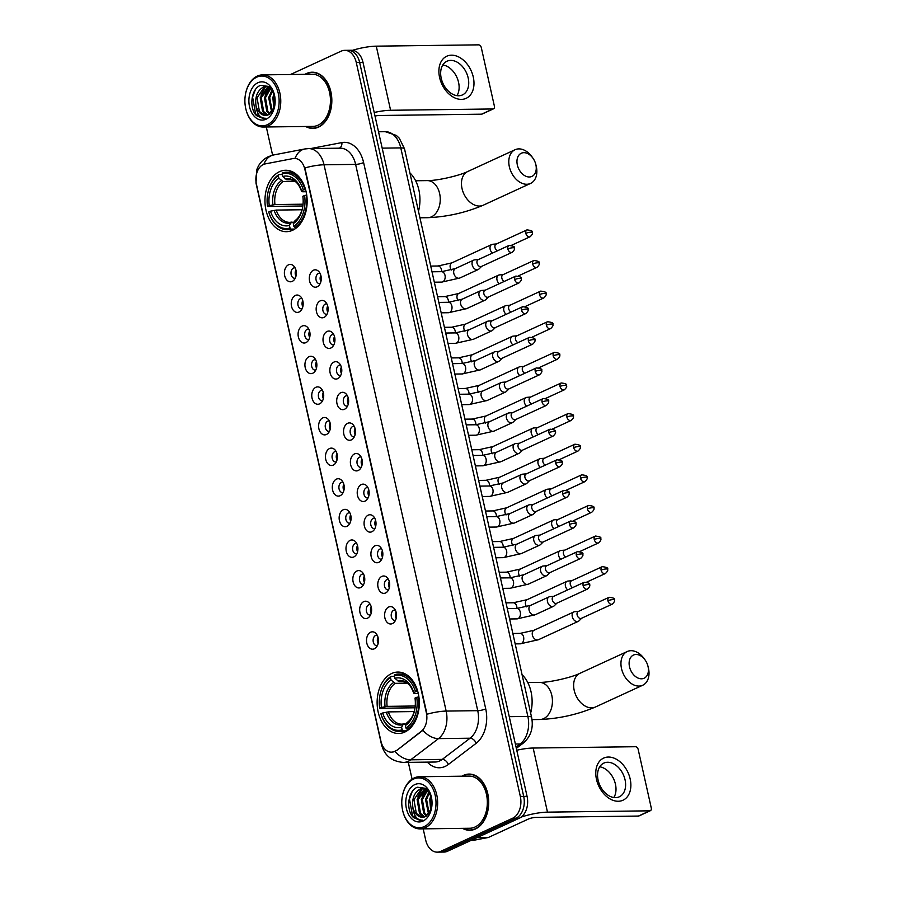 <?xml version="1.0" encoding="UTF-8"?>
<svg xmlns="http://www.w3.org/2000/svg" width="897" height="897" viewBox="0 0 897 897"><rect width="100%" height="100%" fill="white"/><g stroke="black" fill="none" stroke-linecap="round" stroke-linejoin="round"><path stroke-width="1.35" d="M292.601 230.26A30.711 21.102 -90.7 0 0 306.864 196.163A30.711 21.102 -90.7 0 0 285.661 170.262A30.711 21.102 -90.7 0 0 279.505 171.675A30.711 21.102 -90.7 0 0 265.243 205.783A30.711 21.102 -90.7 0 0 286.446 231.684A30.711 21.102 -90.7 0 0 292.601 230.26M404.771 732.064A30.711 21.102 -90.7 0 0 419.034 697.967A30.711 21.102 -90.7 0 0 397.831 672.066A30.711 21.102 -90.7 0 0 391.675 673.49A30.711 21.102 -90.7 0 0 377.413 707.587A30.711 21.102 -90.7 0 0 398.616 733.488A30.711 21.102 -90.7 0 0 404.771 732.064M388.715 607.011A8.69 5.976 89.3 0 1 393.861 608.099A8.69 5.976 89.3 0 1 394.052 622.417A8.69 5.976 89.3 0 1 392.426 623.583A8.69 5.976 89.3 0 1 384.891 617.91A8.69 5.976 89.3 0 1 388.715 607.011M395.319 610.095A5.214 3.588 -90.7 0 0 394.714 610.027A5.214 3.588 -90.7 0 0 393.671 610.274A5.214 3.588 -90.7 0 0 391.249 616.06A5.214 3.588 -90.7 0 0 394.848 620.455A5.214 3.588 -90.7 0 0 395.454 620.376M381.875 576.39A8.69 5.976 89.3 0 1 387.022 577.477A8.69 5.976 89.3 0 1 387.201 591.796A8.69 5.976 89.3 0 1 385.575 592.973A8.69 5.976 89.3 0 1 378.052 587.3A8.69 5.976 89.3 0 1 381.875 576.39M388.479 579.484A5.214 3.588 -90.7 0 0 387.863 579.417A5.214 3.588 -90.7 0 0 386.82 579.653A5.214 3.588 -90.7 0 0 384.398 585.438A5.214 3.588 -90.7 0 0 387.997 589.845A5.214 3.588 -90.7 0 0 388.603 589.755M375.024 545.78A8.69 5.976 89.3 0 1 380.182 546.867A8.69 5.976 89.3 0 1 380.362 561.174A8.69 5.976 89.3 0 1 378.736 562.352A8.69 5.976 89.3 0 1 371.201 556.678A8.69 5.976 89.3 0 1 375.024 545.78M381.629 548.863A5.214 3.588 -90.7 0 0 381.023 548.796A5.214 3.588 -90.7 0 0 379.98 549.031A5.214 3.588 -90.7 0 0 377.559 554.828A5.214 3.588 -90.7 0 0 381.158 559.223A5.214 3.588 -90.7 0 0 381.763 559.145M368.185 515.158A8.69 5.976 89.3 0 1 373.331 516.246A8.69 5.976 89.3 0 1 373.522 530.564A8.69 5.976 89.3 0 1 371.896 531.742A8.69 5.976 89.3 0 1 364.361 526.068A8.69 5.976 89.3 0 1 368.185 515.158M374.789 518.242A5.214 3.588 -90.7 0 0 374.184 518.174A5.214 3.588 -90.7 0 0 373.141 518.421A5.214 3.588 -90.7 0 0 370.719 524.207A5.214 3.588 -90.7 0 0 374.318 528.613A5.214 3.588 -90.7 0 0 374.924 528.524M361.345 484.537A8.69 5.976 89.3 0 1 366.492 485.625A8.69 5.976 89.3 0 1 366.671 499.943A8.69 5.976 89.3 0 1 365.045 501.12A8.69 5.976 89.3 0 1 357.511 495.447A8.69 5.976 89.3 0 1 361.345 484.537M367.949 487.632A5.214 3.588 -90.7 0 0 367.333 487.564A5.214 3.588 -90.7 0 0 366.29 487.8A5.214 3.588 -90.7 0 0 363.868 493.597A5.214 3.588 -90.7 0 0 367.467 497.992A5.214 3.588 -90.7 0 0 368.073 497.913M354.494 453.927A8.69 5.976 89.3 0 1 359.652 455.014A8.69 5.976 89.3 0 1 359.832 469.333A8.69 5.976 89.3 0 1 358.206 470.499A8.69 5.976 89.3 0 1 350.671 464.825A8.69 5.976 89.3 0 1 354.494 453.927M361.099 457.01A5.214 3.588 -90.7 0 0 360.493 456.943A5.214 3.588 -90.7 0 0 359.45 457.19A5.214 3.588 -90.7 0 0 357.028 462.975A5.214 3.588 -90.7 0 0 360.628 467.371A5.214 3.588 -90.7 0 0 361.233 467.292M347.655 423.306A8.69 5.976 89.3 0 1 352.801 424.393A8.69 5.976 89.3 0 1 352.992 438.711A8.69 5.976 89.3 0 1 351.355 439.889A8.69 5.976 89.3 0 1 343.831 434.215A8.69 5.976 89.3 0 1 347.655 423.306M354.259 426.4A5.214 3.588 -90.7 0 0 353.653 426.333A5.214 3.588 -90.7 0 0 352.599 426.568A5.214 3.588 -90.7 0 0 350.178 432.354A5.214 3.588 -90.7 0 0 353.788 436.761A5.214 3.588 -90.7 0 0 354.393 436.671M340.815 392.695A8.69 5.976 89.3 0 1 345.962 393.783A8.69 5.976 89.3 0 1 346.141 408.09A8.69 5.976 89.3 0 1 344.515 409.267A8.69 5.976 89.3 0 1 336.98 403.594A8.69 5.976 89.3 0 1 340.815 392.695M347.408 395.779A5.214 3.588 -90.7 0 0 346.803 395.712A5.214 3.588 -90.7 0 0 345.76 395.947A5.214 3.588 -90.7 0 0 343.338 401.744A5.214 3.588 -90.7 0 0 346.937 406.139A5.214 3.588 -90.7 0 0 347.543 406.061M333.964 362.074A8.69 5.976 89.3 0 1 339.111 363.162A8.69 5.976 89.3 0 1 339.301 377.48A8.69 5.976 89.3 0 1 337.676 378.657A8.69 5.976 89.3 0 1 330.141 372.973A8.69 5.976 89.3 0 1 333.964 362.074M340.568 365.157A5.214 3.588 -90.7 0 0 339.963 365.09A5.214 3.588 -90.7 0 0 338.92 365.337A5.214 3.588 -90.7 0 0 336.498 371.123A5.214 3.588 -90.7 0 0 340.098 375.529A5.214 3.588 -90.7 0 0 340.703 375.439M327.125 331.453A8.69 5.976 89.3 0 1 332.271 332.54A8.69 5.976 89.3 0 1 332.451 346.859A8.69 5.976 89.3 0 1 330.825 348.036A8.69 5.976 89.3 0 1 323.301 342.362A8.69 5.976 89.3 0 1 327.125 331.453M333.729 334.547A5.214 3.588 -90.7 0 0 333.123 334.48A5.214 3.588 -90.7 0 0 332.069 334.716A5.214 3.588 -90.7 0 0 329.648 340.512A5.214 3.588 -90.7 0 0 333.258 344.908A5.214 3.588 -90.7 0 0 333.852 344.829M320.274 300.843A8.69 5.976 89.3 0 1 325.432 301.93A8.69 5.976 89.3 0 1 325.611 316.249A8.69 5.976 89.3 0 1 323.985 317.415A8.69 5.976 89.3 0 1 316.45 311.741A8.69 5.976 89.3 0 1 320.274 300.843M326.878 303.926A5.214 3.588 -90.7 0 0 326.273 303.859A5.214 3.588 -90.7 0 0 325.23 304.105A5.214 3.588 -90.7 0 0 322.808 309.891A5.214 3.588 -90.7 0 0 326.407 314.286A5.214 3.588 -90.7 0 0 327.013 314.208M313.434 270.221A8.69 5.976 89.3 0 1 318.581 271.309A8.69 5.976 89.3 0 1 318.771 285.627A8.69 5.976 89.3 0 1 317.146 286.805A8.69 5.976 89.3 0 1 309.611 281.131A8.69 5.976 89.3 0 1 313.434 270.221M320.038 273.316A5.214 3.588 -90.7 0 0 319.433 273.249A5.214 3.588 -90.7 0 0 318.39 273.484A5.214 3.588 -90.7 0 0 315.968 279.27A5.214 3.588 -90.7 0 0 319.567 283.676A5.214 3.588 -90.7 0 0 320.173 283.587M370.64 632.217A8.69 5.976 89.3 0 1 375.787 633.304A8.69 5.976 89.3 0 1 375.966 647.623A8.69 5.976 89.3 0 1 374.341 648.8A8.69 5.976 89.3 0 1 366.806 643.127A8.69 5.976 89.3 0 1 370.64 632.217M377.233 635.311A5.214 3.588 -90.7 0 0 376.628 635.244A5.214 3.588 -90.7 0 0 375.585 635.48A5.214 3.588 -90.7 0 0 373.163 641.265A5.214 3.588 -90.7 0 0 376.762 645.672A5.214 3.588 -90.7 0 0 377.368 645.582M363.79 601.607A8.69 5.976 89.3 0 1 368.936 602.694A8.69 5.976 89.3 0 1 369.127 617.001A8.69 5.976 89.3 0 1 367.501 618.179A8.69 5.976 89.3 0 1 359.966 612.505A8.69 5.976 89.3 0 1 363.79 601.607M370.394 604.69A5.214 3.588 -90.7 0 0 369.788 604.623A5.214 3.588 -90.7 0 0 368.745 604.858A5.214 3.588 -90.7 0 0 366.324 610.655A5.214 3.588 -90.7 0 0 369.923 615.05A5.214 3.588 -90.7 0 0 370.528 614.972M356.95 570.985A8.69 5.976 89.3 0 1 362.096 572.073A8.69 5.976 89.3 0 1 362.276 586.391A8.69 5.976 89.3 0 1 360.65 587.569A8.69 5.976 89.3 0 1 353.126 581.884A8.69 5.976 89.3 0 1 356.95 570.985M363.554 574.069A5.214 3.588 -90.7 0 0 362.949 574.002A5.214 3.588 -90.7 0 0 361.895 574.248A5.214 3.588 -90.7 0 0 359.473 580.034A5.214 3.588 -90.7 0 0 363.083 584.44A5.214 3.588 -90.7 0 0 363.677 584.351M350.099 540.364A8.69 5.976 89.3 0 1 355.257 541.452A8.69 5.976 89.3 0 1 355.436 555.77A8.69 5.976 89.3 0 1 353.81 556.947A8.69 5.976 89.3 0 1 346.276 551.274A8.69 5.976 89.3 0 1 350.099 540.364M356.703 543.459A5.214 3.588 -90.7 0 0 356.098 543.391A5.214 3.588 -90.7 0 0 355.055 543.627A5.214 3.588 -90.7 0 0 352.633 549.424A5.214 3.588 -90.7 0 0 356.232 553.819A5.214 3.588 -90.7 0 0 356.838 553.741M343.259 509.754A8.69 5.976 89.3 0 1 348.406 510.842A8.69 5.976 89.3 0 1 348.597 525.16A8.69 5.976 89.3 0 1 346.971 526.326A8.69 5.976 89.3 0 1 339.436 520.652A8.69 5.976 89.3 0 1 343.259 509.754M349.864 512.837A5.214 3.588 -90.7 0 0 349.258 512.77A5.214 3.588 -90.7 0 0 348.215 513.017A5.214 3.588 -90.7 0 0 345.793 518.802A5.214 3.588 -90.7 0 0 349.393 523.198A5.214 3.588 -90.7 0 0 349.998 523.119M336.42 479.133A8.69 5.976 89.3 0 1 341.566 480.22A8.69 5.976 89.3 0 1 341.746 494.539A8.69 5.976 89.3 0 1 340.12 495.716A8.69 5.976 89.3 0 1 332.596 490.042A8.69 5.976 89.3 0 1 336.42 479.133M343.024 482.216A5.214 3.588 -90.7 0 0 342.407 482.149A5.214 3.588 -90.7 0 0 341.365 482.395A5.214 3.588 -90.7 0 0 338.943 488.181A5.214 3.588 -90.7 0 0 342.542 492.588A5.214 3.588 -90.7 0 0 343.147 492.498M329.569 448.522A8.69 5.976 89.3 0 1 334.727 449.61A8.69 5.976 89.3 0 1 334.906 463.917A8.69 5.976 89.3 0 1 333.28 465.095A8.69 5.976 89.3 0 1 325.746 459.421A8.69 5.976 89.3 0 1 329.569 448.522M336.173 451.606A5.214 3.588 -90.7 0 0 335.568 451.539A5.214 3.588 -90.7 0 0 334.525 451.774A5.214 3.588 -90.7 0 0 332.103 457.571A5.214 3.588 -90.7 0 0 335.702 461.966A5.214 3.588 -90.7 0 0 336.308 461.888M322.729 417.901A8.69 5.976 89.3 0 1 327.876 418.989A8.69 5.976 89.3 0 1 328.067 433.307A8.69 5.976 89.3 0 1 326.43 434.484A8.69 5.976 89.3 0 1 318.906 428.8A8.69 5.976 89.3 0 1 322.729 417.901M329.334 420.985A5.214 3.588 -90.7 0 0 328.728 420.917A5.214 3.588 -90.7 0 0 327.685 421.164A5.214 3.588 -90.7 0 0 325.263 426.95A5.214 3.588 -90.7 0 0 328.863 431.356A5.214 3.588 -90.7 0 0 329.468 431.266M315.89 387.28A8.69 5.976 89.3 0 1 321.036 388.367A8.69 5.976 89.3 0 1 321.216 402.686A8.69 5.976 89.3 0 1 319.59 403.863A8.69 5.976 89.3 0 1 312.055 398.19A8.69 5.976 89.3 0 1 315.89 387.28M322.483 390.374A5.214 3.588 -90.7 0 0 321.877 390.307A5.214 3.588 -90.7 0 0 320.834 390.543A5.214 3.588 -90.7 0 0 318.413 396.339A5.214 3.588 -90.7 0 0 322.012 400.735A5.214 3.588 -90.7 0 0 322.617 400.656M309.039 356.67A8.69 5.976 89.3 0 1 314.197 357.757A8.69 5.976 89.3 0 1 314.376 372.064A8.69 5.976 89.3 0 1 312.75 373.242A8.69 5.976 89.3 0 1 305.215 367.568A8.69 5.976 89.3 0 1 309.039 356.67M315.643 359.753A5.214 3.588 -90.7 0 0 315.038 359.686A5.214 3.588 -90.7 0 0 313.995 359.932A5.214 3.588 -90.7 0 0 311.573 365.718A5.214 3.588 -90.7 0 0 315.172 370.113A5.214 3.588 -90.7 0 0 315.778 370.035M302.199 326.048A8.69 5.976 89.3 0 1 307.346 327.136A8.69 5.976 89.3 0 1 307.536 341.454A8.69 5.976 89.3 0 1 305.899 342.632A8.69 5.976 89.3 0 1 298.376 336.958A8.69 5.976 89.3 0 1 302.199 326.048M308.803 329.132A5.214 3.588 -90.7 0 0 308.198 329.064A5.214 3.588 -90.7 0 0 307.144 329.311A5.214 3.588 -90.7 0 0 304.722 335.097A5.214 3.588 -90.7 0 0 308.333 339.503A5.214 3.588 -90.7 0 0 308.938 339.414M295.36 295.438A8.69 5.976 89.3 0 1 300.506 296.526A8.69 5.976 89.3 0 1 300.686 310.833A8.69 5.976 89.3 0 1 299.06 312.01A8.69 5.976 89.3 0 1 291.525 306.337A8.69 5.976 89.3 0 1 295.36 295.438M301.953 298.522A5.214 3.588 -90.7 0 0 301.347 298.454A5.214 3.588 -90.7 0 0 300.304 298.69A5.214 3.588 -90.7 0 0 297.882 304.487A5.214 3.588 -90.7 0 0 301.482 308.882A5.214 3.588 -90.7 0 0 302.087 308.803M288.509 264.817A8.69 5.976 89.3 0 1 293.655 265.904A8.69 5.976 89.3 0 1 293.846 280.223A8.69 5.976 89.3 0 1 292.22 281.4A8.69 5.976 89.3 0 1 284.685 275.715A8.69 5.976 89.3 0 1 288.509 264.817M295.113 267.9A5.214 3.588 -90.7 0 0 294.508 267.833A5.214 3.588 -90.7 0 0 293.465 268.08A5.214 3.588 -90.7 0 0 291.043 273.865A5.214 3.588 -90.7 0 0 294.642 278.272A5.214 3.588 -90.7 0 0 295.248 278.182M396.205 750.385A15.641 10.753 89.3 0 1 394.489 751.428A15.641 10.753 89.3 0 1 391.35 752.157A15.641 10.753 89.3 0 1 380.933 741.214L256.407 184.143A15.641 10.753 89.3 0 1 265.12 163.927L293.14 158.545A15.641 10.753 89.3 0 1 294.451 158.41A15.641 10.753 89.3 0 1 304.879 169.354L426.344 712.779A15.641 10.753 89.3 0 1 421.186 731.369L396.822 750.385L393.278 751.955M295.965 276.186A5.214 3.588 89.3 0 1 295.887 269.885M302.816 306.808A5.214 3.588 89.3 0 1 302.738 300.495M309.656 337.418A5.214 3.588 89.3 0 1 309.577 331.116M316.506 368.039A5.214 3.588 89.3 0 1 316.417 361.738M323.346 398.649A5.214 3.588 89.3 0 1 323.268 392.348M330.186 429.271A5.214 3.588 89.3 0 1 330.107 422.969M337.037 459.892A5.214 3.588 89.3 0 1 336.947 453.579M343.876 490.502A5.214 3.588 89.3 0 1 343.798 484.201M350.716 521.123A5.214 3.588 89.3 0 1 350.637 514.822M357.567 551.733A5.214 3.588 89.3 0 1 357.477 545.432M364.406 582.355A5.214 3.588 89.3 0 1 364.328 576.053M371.246 612.976A5.214 3.588 89.3 0 1 371.167 606.664M378.097 643.586A5.214 3.588 89.3 0 1 378.018 637.285M320.891 281.591A5.214 3.588 89.3 0 1 320.812 275.289M327.741 312.212A5.214 3.588 89.3 0 1 327.652 305.911M334.581 342.822A5.214 3.588 89.3 0 1 334.503 336.521M341.421 373.444A5.214 3.588 89.3 0 1 341.342 367.142M348.271 404.065A5.214 3.588 89.3 0 1 348.193 397.752M355.111 434.675A5.214 3.588 89.3 0 1 355.033 428.374M361.962 465.296A5.214 3.588 89.3 0 1 361.872 458.995M368.802 495.906A5.214 3.588 89.3 0 1 368.723 489.605M375.641 526.528A5.214 3.588 89.3 0 1 375.563 520.226M382.492 557.149A5.214 3.588 89.3 0 1 382.402 550.836M389.332 587.759A5.214 3.588 89.3 0 1 389.253 581.458M396.171 618.381A5.214 3.588 89.3 0 1 396.093 612.079M462.549 828.346A28.11 19.308 -90.7 0 0 469.781 830.286A28.11 19.308 -90.7 0 0 475.41 828.985A28.11 19.308 -90.7 0 0 488.461 797.781A28.11 19.308 -90.7 0 0 469.064 774.077A28.11 19.308 -90.7 0 0 463.435 775.378A28.11 19.308 -90.7 0 0 461.888 776.197M470.746 774.156A28.11 19.308 -90.7 0 0 469.669 774.358M305.664 126.477A28.11 19.308 -90.7 0 0 312.896 128.417A28.11 19.308 -90.7 0 0 318.525 127.116A28.11 19.308 -90.7 0 0 331.576 95.912A28.11 19.308 -90.7 0 0 312.178 72.209A28.11 19.308 -90.7 0 0 306.539 73.509A28.11 19.308 -90.7 0 0 305.002 74.328M313.86 72.298A28.11 19.308 -90.7 0 0 312.784 72.489M423.193 828.85L425.683 839.996A17.391 11.941 -90.7 0 0 437.265 852.15L444.004 852.06A17.391 11.941 -90.7 0 0 447.48 851.264L519.408 818.142A17.391 11.941 -90.7 0 0 527.066 796.334L363.016 62.409L359.641 62.454A17.391 11.941 -90.7 0 0 348.058 50.299A17.391 11.941 -90.7 0 1 359.641 62.454L523.691 796.368L359.641 62.454L356.277 62.498A17.391 11.941 -90.7 0 0 344.695 50.344A17.391 11.941 -90.7 0 0 341.208 51.14L290.46 74.518M519.408 818.142L516.044 818.187A17.391 11.941 -90.7 0 0 523.691 796.368A17.391 11.941 -90.7 0 1 516.044 818.187L444.116 851.298L516.044 818.187L512.669 818.221A17.391 11.941 -90.7 0 0 520.327 796.413L356.277 62.498M440.629 852.105A17.391 11.941 -90.7 0 0 444.116 851.298A17.391 11.941 -90.7 0 1 440.629 852.105M294.451 158.41L295.079 158.399A20.283 14.632 -100.9 0 1 304.801 148.969L308.602 148.588A23.176 15.922 89.3 0 1 324.041 164.79A20.283 4.306 -12.6 0 0 304.89 167.941L427.006 714.225A20.283 4.306 167.4 0 1 446.157 711.086A23.176 15.922 89.3 0 1 438.51 738.612A20.283 13.13 -127.3 0 1 422.913 730.304L396.822 750.385M266.308 126.982L272.61 155.17M408.326 762.372L412.082 779.134M437.265 852.15A17.391 11.941 -90.7 0 0 440.741 851.343L512.669 818.221M313.49 128.114A28.11 19.308 -90.7 0 0 314.578 128.282M470.387 829.983A28.11 19.308 -90.7 0 0 471.463 830.151M363.016 62.409A17.391 11.941 -90.7 0 0 351.433 50.254L344.695 50.344M630.165 778.932A23.176 16.101 -114.7 0 1 618.268 801.256A23.176 16.101 -114.7 0 1 596.483 779.37A23.176 16.101 -114.7 0 1 608.39 757.046A23.176 16.101 -114.7 0 1 630.165 778.932M598.108 780.121A18.545 12.883 65.3 0 0 619.334 796.794A18.545 12.883 65.3 0 0 625.052 779.785A18.545 12.883 65.3 0 0 603.827 763.112A18.545 12.883 65.3 0 0 598.108 780.121M599.701 766.8A18.545 12.883 -114.7 0 1 615.443 784.202A18.545 12.883 -114.7 0 1 613.851 797.523M521.135 817.122A23.176 4.922 -12.6 0 1 547.484 812.144L649.798 810.821A2.893 2.018 65.3 0 0 650.392 810.697A2.893 2.018 65.3 0 0 651.278 808.029L638.182 749.455A2.893 2.018 65.3 0 0 635.468 746.719L533.154 748.031L547.484 812.144M516.762 750.24A23.176 4.922 -12.6 0 1 533.154 748.031M650.392 810.697L639.034 815.922A2.893 2.018 -114.7 0 1 638.44 816.057L536.126 817.369A5.797 1.233 167.4 0 0 528.131 819.163L488.551 837.394A2.893 1.996 89.3 0 1 488.215 837.506L474.02 840.231A2.893 1.996 89.3 0 1 473.784 840.254A2.893 1.996 89.3 0 1 473.538 840.231M413.584 779.067A24.914 17.121 -90.7 0 0 402.607 794.933A24.914 17.121 -90.7 0 0 402.809 811.135A24.914 17.121 -90.7 0 0 424.214 826.597A24.914 17.121 -90.7 0 0 435.18 795.336A24.914 17.121 -90.7 0 0 413.584 779.067M402.809 811.135L402.91 811.516A26.08 17.918 -90.7 0 0 420.076 828.895A26.08 17.918 -90.7 0 0 425.301 827.684A26.08 17.918 -90.7 0 0 437.411 798.734A26.08 17.918 -90.7 0 0 419.404 776.746A26.08 17.918 -90.7 0 0 414.179 777.946A26.08 17.918 -90.7 0 0 402.686 794.551L402.607 794.933M420.076 828.895L469.759 828.256A26.08 17.918 -90.7 0 0 474.984 827.045A26.08 17.918 -90.7 0 0 487.093 798.095A26.08 17.918 -90.7 0 0 469.086 776.107L419.404 776.746M463.11 828.346A27.818 19.117 -90.7 0 0 469.781 829.994A27.818 19.117 -90.7 0 0 475.354 828.705A27.818 19.117 -90.7 0 0 488.271 797.825A27.818 19.117 -90.7 0 0 469.064 774.369A27.818 19.117 -90.7 0 0 463.491 775.647A27.818 19.117 -90.7 0 0 462.437 776.185M424.203 817.032L419.493 813.422L417.105 799.597L424.46 788.9L425.458 788.541M424.752 816.853L420.547 813.4L418.159 799.575L425.985 788.698M431.322 796.794L425.649 788.317L417.475 787.241C407.9 790.369 405.691 810.26 413.427 817.526L420.222 820.441L422.341 820.138C416.836 820.116 413.652 815.788 412.822 807.143C411.858 798.487 414.336 792.432 420.256 788.956L423.35 788.284L426.333 788.822M422.577 817.268L416.331 813.456L413.954 799.631L421.298 788.945L423.877 788.295M423.35 788.284L425.727 788.362M430.728 810.664L429.741 799.429L430.908 795.538M431.266 809.217L430.795 799.418L431.39 797.063M428.587 814.184L425.526 799.485L429.013 791.782M429.125 813.512L426.58 799.474L429.472 792.522M426.411 816.068L423.709 813.366L421.321 799.541L427.23 789.629M426.961 815.698L424.752 813.355L422.375 799.53L427.656 790.066M412.822 807.143A14.487 9.957 -90.7 0 0 422.476 817.268A14.487 9.957 -90.7 0 0 425.38 816.606L431.39 808.802M422.969 821.069A19.129 13.141 -90.7 0 0 431.334 809.206A19.129 13.141 -90.7 0 0 431.165 796.132A19.129 13.141 -90.7 0 0 414.818 784.595A19.129 13.141 -90.7 0 0 406.408 808.578A19.129 13.141 -90.7 0 0 422.969 821.069M420.211 820.441L412.53 815.799L409.469 798.98L412.16 791.681M417.8 796.973L422.364 788.564M422.005 796.917L426.288 788.811M648.038 666.527A12.749 8.858 65.3 0 0 647.926 666.045A12.749 8.858 65.3 0 0 645.167 660.069A12.749 8.858 65.3 0 0 633.596 654.989A12.749 8.858 65.3 0 0 629.503 666.763A12.749 8.858 65.3 0 0 641.49 678.805A12.749 8.858 65.3 0 0 648.038 666.527M647.926 666.045L648.296 667.525A18.545 12.883 -114.7 0 1 648.453 668.209A18.545 12.883 -114.7 0 1 642.745 685.23A18.545 12.883 -114.7 0 1 621.509 668.557A18.545 12.883 -114.7 0 1 627.227 651.536A18.545 12.883 -114.7 0 1 644.293 658.835L645.167 660.069M415.524 691.766L417.127 691.396A28.749 19.745 -90.7 0 0 398.694 674.028A28.749 19.745 -90.7 0 0 394.859 674.622L394.265 675.744A27.583 18.949 -90.7 0 1 415.524 691.766L413.775 692.574A24.914 17.121 -90.7 0 0 394.837 678.3L398.986 681.597L403.527 681.541M418.282 693.538L414.885 693.583L413.775 692.574M415.031 707.789L379.689 708.26A27.583 18.949 -90.7 0 1 380.182 694.043L380.272 693.661A28.749 19.745 -90.7 0 1 391.081 676.372L394.4 676.327M417.127 691.396L417.744 691.396M418.899 696.924L416.757 697.294A27.583 18.949 -90.7 0 1 405.96 728.061L407.059 729.171A28.749 19.745 -90.7 0 0 418.361 696.924M407.059 729.171L409.234 729.138M391.081 676.372L390.487 677.493A27.583 18.949 -90.7 0 0 380.182 694.043M390.487 677.493L391.058 680.049A24.914 17.121 -90.7 0 0 381.438 707.464L379.689 708.26M394.837 678.3L394.265 675.744M405.96 728.061L405.388 725.505A24.914 17.121 -90.7 0 0 414.515 710.671A24.914 17.121 -90.7 0 0 415.008 698.09L416.757 697.294M381.438 707.464L387.123 706.365L415.221 705.995M407.081 683.189L395.196 683.346L391.058 680.049M408.045 722.119L405.388 725.505M414.885 693.583L413.954 693.336A22.29 15.316 -90.7 0 0 397.315 680.801M530.643 713.104A31.877 21.898 -90.7 0 0 522.065 674.701M406.958 730.864L403.269 730.909L402.181 729.81A27.583 18.949 -90.7 0 1 380.922 713.788L381.001 714.135A28.749 19.745 -90.7 0 0 399.434 731.504A28.749 19.745 -90.7 0 0 403.269 730.909M380.922 713.788L382.671 712.98A24.914 17.121 -90.7 0 0 401.609 727.254L402.181 729.81M414.268 711.556L388.356 711.893L382.671 712.98M401.609 727.254L402.955 724.698L406.274 723.834M388.356 711.893A21.438 14.733 -90.7 0 0 401.901 724.171L404.255 723.868M535.868 164.712A12.749 8.858 65.3 0 0 535.756 164.241A12.749 8.858 65.3 0 0 532.997 158.264A12.749 8.858 65.3 0 0 521.426 153.185A12.749 8.858 65.3 0 0 517.345 164.958A12.749 8.858 65.3 0 0 529.32 176.989A12.749 8.858 65.3 0 0 535.868 164.712M535.756 164.241L536.126 165.721A18.545 12.883 -114.7 0 1 536.294 166.405A18.545 12.883 -114.7 0 1 530.576 183.425A18.545 12.883 -114.7 0 1 509.35 166.752A18.545 12.883 -114.7 0 1 515.057 149.732A18.545 12.883 -114.7 0 1 532.123 157.02L532.997 158.264M303.354 189.951L304.958 189.592A28.749 19.745 -90.7 0 0 286.524 172.213A28.749 19.745 -90.7 0 0 282.69 172.818L282.095 173.94A27.583 18.949 -90.7 0 1 303.354 189.951L301.605 190.758A24.914 17.121 -90.7 0 0 282.667 176.496L286.816 179.792L291.357 179.736M306.124 191.734L302.715 191.767L301.605 190.758M302.861 205.985L267.519 206.456A27.583 18.949 -90.7 0 1 268.024 192.227L268.102 191.857A28.749 19.745 -90.7 0 1 278.911 174.556L282.23 174.511M304.958 189.592L305.574 189.581M306.729 195.109L304.599 195.479A27.583 18.949 -90.7 0 1 293.801 226.257L294.889 227.356A28.749 19.745 -90.7 0 0 306.202 195.12M294.889 227.356L297.064 227.333M278.911 174.556L278.317 175.677A27.583 18.949 -90.7 0 0 268.024 192.227M278.317 175.677L278.889 178.234A24.914 17.121 -90.7 0 0 269.268 205.648L267.519 206.456M282.667 176.496L282.095 173.94M293.801 226.257L293.229 223.701A24.914 17.121 -90.7 0 0 302.345 208.866A24.914 17.121 -90.7 0 0 302.838 196.286L304.599 195.479M269.268 205.648L274.953 204.55L303.051 204.191M294.922 181.385L283.037 181.542L278.889 178.234M295.875 220.314L293.229 223.701M302.715 191.767L301.784 191.532A22.29 15.316 -90.7 0 0 285.145 178.996M418.484 211.3A31.877 21.898 -90.7 0 0 409.895 172.897M294.788 229.06L291.099 229.105L290.011 228.006A27.583 18.949 -90.7 0 1 268.752 211.984L268.831 212.32A28.749 19.745 -90.7 0 0 287.264 229.699A28.749 19.745 -90.7 0 0 291.099 229.105M268.752 211.984L270.502 211.176A24.914 17.121 -90.7 0 0 289.439 225.45L290.011 228.006M302.098 209.752L276.198 210.077L270.502 211.176M289.439 225.45L290.785 222.893L294.104 222.03M276.198 210.077A21.438 14.733 -90.7 0 0 289.731 222.366L292.086 222.064M378.366 639.034A8.69 5.976 -90.7 0 0 378.343 641.265L378.444 641.232M574.966 611.664A5.214 3.622 65.3 0 0 574.753 611.676A5.214 3.622 65.3 0 0 573.901 611.9A5.214 3.622 65.3 0 0 572.286 616.688A5.214 3.622 65.3 0 0 577.186 621.61A5.214 3.622 65.3 0 0 578.262 621.374A5.214 3.622 65.3 0 0 578.991 620.87L581.727 618.19M607.942 600.743A3.767 2.613 65.3 0 1 609.108 597.29L578.285 611.474A3.767 2.613 65.3 0 0 577.13 614.938A3.767 2.613 65.3 0 0 580.662 618.493A3.767 2.613 65.3 0 0 581.435 618.325L612.259 604.13C614.367 602.122 615.062 600.71 614.355 599.891A3.767 0.796 -12.6 0 0 613.144 599.577A3.767 0.796 167.4 0 0 607.942 600.743A3.767 2.613 65.3 0 0 612.259 604.13M371.526 608.413A8.69 5.976 -90.7 0 0 371.504 610.644L371.605 610.622M568.126 581.054A5.214 3.622 65.3 0 0 567.913 581.065A5.214 3.622 65.3 0 0 567.05 581.29A5.214 3.622 65.3 0 0 565.446 586.077A5.214 3.622 65.3 0 0 567.689 589.901M601.102 570.122A3.767 2.613 65.3 0 0 605.408 573.508C607.527 571.512 608.222 570.1 607.516 569.27A3.767 0.796 -12.6 0 0 606.294 568.956A3.767 0.796 167.4 0 0 601.102 570.122A3.767 2.613 65.3 0 1 602.257 566.669L571.445 580.864A3.767 2.613 65.3 0 0 570.279 584.317A3.767 2.613 65.3 0 0 572.69 587.602M364.675 577.803A8.69 5.976 -90.7 0 0 364.653 580.023L364.754 580M561.275 550.433A5.214 3.622 65.3 0 0 561.073 550.444A5.214 3.622 65.3 0 0 560.21 550.668A5.214 3.622 65.3 0 0 558.596 555.456A5.214 3.622 65.3 0 0 560.849 559.28M594.251 539.512A3.767 2.613 65.3 0 0 598.568 542.898C600.676 540.891 601.382 539.478 600.665 538.649A3.767 0.796 -12.6 0 0 599.454 538.346A3.767 0.796 167.4 0 0 594.251 539.512A3.767 2.613 65.3 0 1 595.417 536.058L564.605 550.242A3.767 2.613 65.3 0 0 563.439 553.696A3.767 2.613 65.3 0 0 565.839 556.981M357.836 547.181A8.69 5.976 -90.7 0 0 357.813 549.413L357.914 549.39M554.436 519.812A5.214 3.622 65.3 0 0 554.223 519.823A5.214 3.622 65.3 0 0 553.359 520.058A5.214 3.622 65.3 0 0 551.756 524.835A5.214 3.622 65.3 0 0 553.998 528.669M587.412 508.891A3.767 2.613 65.3 0 0 591.728 512.277C593.836 510.281 594.532 508.868 593.825 508.038A3.767 0.796 -12.6 0 0 592.603 507.724A3.767 0.796 167.4 0 0 587.412 508.891A3.767 2.613 65.3 0 1 588.567 505.437L557.755 519.621A3.767 2.613 65.3 0 0 556.6 523.086A3.767 2.613 65.3 0 0 558.999 526.371M350.985 516.571A8.69 5.976 -90.7 0 0 350.962 518.791L351.075 518.769M547.596 489.201A5.214 3.622 65.3 0 0 547.383 489.213A5.214 3.622 65.3 0 0 546.52 489.437A5.214 3.622 65.3 0 0 544.916 494.225A5.214 3.622 65.3 0 0 547.159 498.048M580.572 478.28A3.767 2.613 65.3 0 0 584.878 481.667C586.986 479.66 587.692 478.247 586.974 477.417A3.767 0.796 -12.6 0 0 585.763 477.103A3.767 0.796 167.4 0 0 580.572 478.28A3.767 2.613 65.3 0 1 581.727 474.816L550.915 489.011A3.767 2.613 65.3 0 0 549.749 492.464A3.767 2.613 65.3 0 0 552.148 495.749M344.145 485.95A8.69 5.976 -90.7 0 0 344.123 488.181L344.224 488.147M540.745 458.58A5.214 3.622 65.3 0 0 540.532 458.591A5.214 3.622 65.3 0 0 539.68 458.816A5.214 3.622 65.3 0 0 538.065 463.603A5.214 3.622 65.3 0 0 540.319 467.427M573.721 447.659A3.767 2.613 65.3 0 0 578.038 451.045C580.146 449.038 580.852 447.625 580.135 446.807A3.767 0.796 -12.6 0 0 578.924 446.493A3.767 0.796 167.4 0 0 573.721 447.659A3.767 2.613 65.3 0 1 574.887 444.206L544.064 458.389A3.767 2.613 65.3 0 0 542.909 461.854A3.767 2.613 65.3 0 0 545.309 465.128M337.306 455.328A8.69 5.976 -90.7 0 0 337.283 457.56L337.384 457.537M533.906 427.97A5.214 3.622 65.3 0 0 533.693 427.981A5.214 3.622 65.3 0 0 532.829 428.205A5.214 3.622 65.3 0 0 531.226 432.993A5.214 3.622 65.3 0 0 533.468 436.817M566.882 417.038A3.767 2.613 65.3 0 0 571.187 420.424C573.306 418.428 574.002 417.015 573.295 416.186A3.767 0.796 -12.6 0 0 572.073 415.872A3.767 0.796 167.4 0 0 566.882 417.038A3.767 2.613 65.3 0 1 568.036 413.584L537.225 427.779A3.767 2.613 65.3 0 0 536.07 431.233A3.767 2.613 65.3 0 0 538.469 434.518M330.455 424.718A8.69 5.976 -90.7 0 0 330.432 426.938L330.533 426.916M527.055 397.349A5.214 3.622 65.3 0 0 526.853 397.36A5.214 3.622 65.3 0 0 525.99 397.584A5.214 3.622 65.3 0 0 524.386 402.372A5.214 3.622 65.3 0 0 526.629 406.195M560.031 386.428A3.767 2.613 65.3 0 0 564.348 389.814C566.456 387.807 567.162 386.394 566.444 385.564A3.767 0.796 -12.6 0 0 565.233 385.262A3.767 0.796 167.4 0 0 560.031 386.428A3.767 2.613 65.3 0 1 561.197 382.974L530.385 397.158A3.767 2.613 65.3 0 0 529.219 400.611A3.767 2.613 65.3 0 0 531.618 403.897M323.615 394.097A8.69 5.976 -90.7 0 0 323.593 396.328L323.694 396.306M520.215 366.727A5.214 3.622 65.3 0 0 520.002 366.738A5.214 3.622 65.3 0 0 519.15 366.974A5.214 3.622 65.3 0 0 517.535 371.75A5.214 3.622 65.3 0 0 519.778 375.585M553.191 355.806A3.767 2.613 65.3 0 0 557.508 359.192C559.616 357.197 560.311 355.784 559.605 354.954A3.767 0.796 -12.6 0 0 558.394 354.64A3.767 0.796 167.4 0 0 553.191 355.806A3.767 2.613 65.3 0 1 554.357 352.353L523.534 366.537A3.767 2.613 65.3 0 0 522.379 370.001A3.767 2.613 65.3 0 0 524.779 373.287M316.776 363.487A8.69 5.976 -90.7 0 0 316.753 365.707L316.854 365.684M513.376 336.117A5.214 3.622 65.3 0 0 513.162 336.128A5.214 3.622 65.3 0 0 512.299 336.353A5.214 3.622 65.3 0 0 510.696 341.14A5.214 3.622 65.3 0 0 512.938 344.964M546.351 325.196A3.767 2.613 65.3 0 0 550.657 328.582C552.776 326.575 553.471 325.163 552.765 324.333A3.767 0.796 -12.6 0 0 551.543 324.019A3.767 0.796 167.4 0 0 546.351 325.196A3.767 2.613 65.3 0 1 547.506 321.731L516.694 335.927A3.767 2.613 65.3 0 0 515.528 339.38A3.767 2.613 65.3 0 0 517.939 342.665M309.925 332.865A8.69 5.976 -90.7 0 0 309.902 335.097L310.003 335.063M506.525 305.496A5.214 3.622 65.3 0 0 506.323 305.507A5.214 3.622 65.3 0 0 505.46 305.731A5.214 3.622 65.3 0 0 503.856 310.519A5.214 3.622 65.3 0 0 506.099 314.342M539.501 294.575A3.767 2.613 65.3 0 0 543.817 297.961C545.925 295.954 546.632 294.541 545.914 293.723A3.767 0.796 -12.6 0 0 544.703 293.409A3.767 0.796 167.4 0 0 539.501 294.575A3.767 2.613 65.3 0 1 540.667 291.121L509.855 305.305A3.767 2.613 65.3 0 0 508.689 308.77A3.767 2.613 65.3 0 0 511.088 312.044M303.085 302.244A8.69 5.976 -90.7 0 0 303.063 304.475L303.164 304.453M499.685 274.886A5.214 3.622 65.3 0 0 499.472 274.897A5.214 3.622 65.3 0 0 498.62 275.121A5.214 3.622 65.3 0 0 497.005 279.909A5.214 3.622 65.3 0 0 499.248 283.732M532.661 263.953A3.767 2.613 65.3 0 0 536.978 267.34C539.086 265.344 539.781 263.931 539.075 263.101A3.767 0.796 -12.6 0 0 537.864 262.787A3.767 0.796 167.4 0 0 532.661 263.953A3.767 2.613 65.3 0 1 533.827 260.5L503.004 274.695A3.767 2.613 65.3 0 0 501.849 278.148A3.767 2.613 65.3 0 0 504.249 281.434M296.245 271.634A8.69 5.976 -90.7 0 0 296.223 273.854L296.324 273.832M492.845 244.264A5.214 3.622 65.3 0 0 492.632 244.276A5.214 3.622 65.3 0 0 491.769 244.5A5.214 3.622 65.3 0 0 490.166 249.288A5.214 3.622 65.3 0 0 492.408 253.111M525.821 233.343A3.767 2.613 65.3 0 0 530.127 236.73C532.246 234.722 532.941 233.31 532.235 232.48A3.767 0.796 -12.6 0 0 531.013 232.177A3.767 0.796 167.4 0 0 525.821 233.343A3.767 2.613 65.3 0 1 526.976 229.89L496.164 244.074A3.767 2.613 65.3 0 0 494.998 247.527A3.767 2.613 65.3 0 0 497.409 250.812M396.44 613.828A8.69 5.976 -90.7 0 0 396.418 616.048L396.53 616.026M550.153 596.64A5.214 3.622 65.3 0 0 549.951 596.64A5.214 3.622 65.3 0 0 549.087 596.875A5.214 3.622 65.3 0 0 547.473 601.652A5.214 3.622 65.3 0 0 552.384 606.585A5.214 3.622 65.3 0 0 553.449 606.35A5.214 3.622 65.3 0 0 554.178 605.834L556.925 603.154M583.128 585.707A3.767 2.613 65.3 0 1 584.295 582.254L553.483 596.438A3.767 2.613 65.3 0 0 552.317 599.902A3.767 2.613 65.3 0 0 555.86 603.457A3.767 2.613 65.3 0 0 556.633 603.289L587.445 589.094C589.553 587.098 590.26 585.685 589.542 584.855A3.767 0.796 -12.6 0 0 588.331 584.541A3.767 0.796 167.4 0 0 583.128 585.707A3.767 2.613 65.3 0 0 587.445 589.094M389.601 583.207A8.69 5.976 -90.7 0 0 389.578 585.438L389.679 585.416M543.313 566.018A5.214 3.622 65.3 0 0 543.1 566.029A5.214 3.622 65.3 0 0 542.237 566.254A5.214 3.622 65.3 0 0 540.633 571.041A5.214 3.622 65.3 0 0 545.533 575.964A5.214 3.622 65.3 0 0 546.609 575.728A5.214 3.622 65.3 0 0 547.338 575.224L550.074 572.533M576.289 555.097A3.767 2.613 65.3 0 1 577.444 551.633L546.632 565.828A3.767 2.613 65.3 0 0 545.477 569.281A3.767 2.613 65.3 0 0 549.009 572.835A3.767 2.613 65.3 0 0 549.783 572.667L580.606 558.483C582.714 556.476 583.409 555.064 582.702 554.234A3.767 0.796 -12.6 0 0 581.48 553.92A3.767 0.796 167.4 0 0 576.289 555.097A3.767 2.613 65.3 0 0 580.606 558.483M382.761 552.586A8.69 5.976 -90.7 0 0 382.739 554.817L382.84 554.795M536.473 535.397A5.214 3.622 65.3 0 0 536.26 535.408A5.214 3.622 65.3 0 0 535.397 535.632A5.214 3.622 65.3 0 0 533.793 540.42A5.214 3.622 65.3 0 0 538.693 545.342A5.214 3.622 65.3 0 0 539.759 545.107A5.214 3.622 65.3 0 0 540.487 544.602L543.234 541.923M569.449 524.476A3.767 2.613 65.3 0 1 570.604 521.022L539.792 535.206A3.767 2.613 65.3 0 0 538.626 538.671A3.767 2.613 65.3 0 0 542.169 542.225A3.767 2.613 65.3 0 0 542.943 542.057L573.755 527.862C575.863 525.866 576.569 524.442 575.863 523.624A3.767 0.796 -12.6 0 0 574.641 523.31A3.767 0.796 167.4 0 0 569.449 524.476A3.767 2.613 65.3 0 0 573.755 527.862M375.91 521.976A8.69 5.976 -90.7 0 0 375.888 524.196L376 524.173M529.622 504.787A5.214 3.622 65.3 0 0 529.409 504.798A5.214 3.622 65.3 0 0 528.557 505.022A5.214 3.622 65.3 0 0 526.943 509.81A5.214 3.622 65.3 0 0 531.843 514.732A5.214 3.622 65.3 0 0 532.919 514.497A5.214 3.622 65.3 0 0 533.648 513.992L536.384 511.301M562.598 493.855A3.767 2.613 65.3 0 1 563.764 490.401L532.941 504.596A3.767 2.613 65.3 0 0 531.786 508.05A3.767 2.613 65.3 0 0 535.33 511.604A3.767 2.613 65.3 0 0 536.092 511.436L566.915 497.241C569.023 495.245 569.73 493.832 569.012 493.002A3.767 0.796 -12.6 0 0 567.801 492.688A3.767 0.796 167.4 0 0 562.598 493.855A3.767 2.613 65.3 0 0 566.915 497.241M369.071 491.354A8.69 5.976 -90.7 0 0 369.048 493.585L369.149 493.563M522.783 474.165A5.214 3.622 65.3 0 0 522.57 474.177A5.214 3.622 65.3 0 0 521.706 474.401A5.214 3.622 65.3 0 0 520.103 479.189A5.214 3.622 65.3 0 0 525.003 484.111A5.214 3.622 65.3 0 0 526.079 483.875A5.214 3.622 65.3 0 0 526.808 483.371L529.544 480.68M555.759 463.244A3.767 2.613 65.3 0 1 556.914 459.791L526.102 473.975A3.767 2.613 65.3 0 0 524.947 477.428A3.767 2.613 65.3 0 0 528.479 480.994A3.767 2.613 65.3 0 0 529.252 480.814L560.064 466.631C562.184 464.624 562.879 463.211 562.172 462.381A3.767 0.796 -12.6 0 0 560.95 462.078A3.767 0.796 167.4 0 0 555.759 463.244A3.767 2.613 65.3 0 0 560.064 466.631M362.231 460.744A8.69 5.976 -90.7 0 0 362.209 462.964L362.31 462.942M515.932 443.544A5.214 3.622 65.3 0 0 515.73 443.555A5.214 3.622 65.3 0 0 514.867 443.791A5.214 3.622 65.3 0 0 513.263 448.567A5.214 3.622 65.3 0 0 518.163 453.501A5.214 3.622 65.3 0 0 519.228 453.265A5.214 3.622 65.3 0 0 519.957 452.75L522.704 450.07M548.908 432.623A3.767 2.613 65.3 0 1 550.074 429.17L519.262 443.353A3.767 2.613 65.3 0 0 518.096 446.818A3.767 2.613 65.3 0 0 521.639 450.372A3.767 2.613 65.3 0 0 522.413 450.204L553.225 436.009C555.333 434.013 556.039 432.601 555.321 431.771A3.767 0.796 -12.6 0 0 554.111 431.457A3.767 0.796 167.4 0 0 548.908 432.623A3.767 2.613 65.3 0 0 553.225 436.009M355.38 430.123A8.69 5.976 -90.7 0 0 355.358 432.354L355.459 432.332M509.092 412.934A5.214 3.622 65.3 0 0 508.879 412.945A5.214 3.622 65.3 0 0 508.027 413.169A5.214 3.622 65.3 0 0 506.413 417.957A5.214 3.622 65.3 0 0 511.312 422.879A5.214 3.622 65.3 0 0 512.389 422.644A5.214 3.622 65.3 0 0 513.118 422.139L515.853 419.448M542.068 402.013A3.767 2.613 65.3 0 1 543.234 398.548L512.411 412.743A3.767 2.613 65.3 0 0 511.256 416.197A3.767 2.613 65.3 0 0 514.788 419.751A3.767 2.613 65.3 0 0 515.562 419.583L546.385 405.399C548.493 403.392 549.188 401.979 548.482 401.15A3.767 0.796 -12.6 0 0 547.271 400.836A3.767 0.796 167.4 0 0 542.068 402.013A3.767 2.613 65.3 0 0 546.385 405.399M348.541 399.501A8.69 5.976 -90.7 0 0 348.518 401.733L348.619 401.71M502.253 382.313A5.214 3.622 65.3 0 0 502.04 382.324A5.214 3.622 65.3 0 0 501.176 382.548A5.214 3.622 65.3 0 0 499.573 387.336A5.214 3.622 65.3 0 0 504.473 392.258A5.214 3.622 65.3 0 0 505.538 392.023A5.214 3.622 65.3 0 0 506.278 391.518L509.014 388.838M535.229 371.392A3.767 2.613 65.3 0 1 536.384 367.938L505.572 382.122A3.767 2.613 65.3 0 0 504.406 385.587A3.767 2.613 65.3 0 0 507.949 389.141A3.767 2.613 65.3 0 0 508.722 388.973L539.534 374.778C541.653 372.782 542.349 371.358 541.642 370.539A3.767 0.796 -12.6 0 0 540.42 370.226A3.767 0.796 167.4 0 0 535.229 371.392A3.767 2.613 65.3 0 0 539.534 374.778M341.701 368.891A8.69 5.976 -90.7 0 0 341.679 371.111L341.779 371.089M495.402 351.702A5.214 3.622 65.3 0 0 495.2 351.714A5.214 3.622 65.3 0 0 494.337 351.938A5.214 3.622 65.3 0 0 492.733 356.726A5.214 3.622 65.3 0 0 497.633 361.648A5.214 3.622 65.3 0 0 498.698 361.413A5.214 3.622 65.3 0 0 499.427 360.908L502.174 358.217M528.378 340.77A3.767 2.613 65.3 0 1 529.544 337.317L498.732 351.512A3.767 2.613 65.3 0 0 497.566 354.965A3.767 2.613 65.3 0 0 501.109 358.52A3.767 2.613 65.3 0 0 501.883 358.352L532.695 344.156C534.803 342.161 535.509 340.748 534.791 339.918A3.767 0.796 -12.6 0 0 533.58 339.604A3.767 0.796 167.4 0 0 528.378 340.77A3.767 2.613 65.3 0 0 532.695 344.156M334.85 338.27A8.69 5.976 -90.7 0 0 334.828 340.501L334.929 340.479M488.562 321.081A5.214 3.622 65.3 0 0 488.349 321.092A5.214 3.622 65.3 0 0 487.497 321.317A5.214 3.622 65.3 0 0 485.882 326.104A5.214 3.622 65.3 0 0 490.782 331.027A5.214 3.622 65.3 0 0 491.859 330.791A5.214 3.622 65.3 0 0 492.588 330.287L495.323 327.596M521.538 310.16A3.767 2.613 65.3 0 1 522.704 306.707L491.881 320.891A3.767 2.613 65.3 0 0 490.726 324.344A3.767 2.613 65.3 0 0 494.258 327.91A3.767 2.613 65.3 0 0 495.032 327.73L525.855 313.546C527.963 311.539 528.658 310.127 527.952 309.297A3.767 0.796 -12.6 0 0 526.741 308.994A3.767 0.796 167.4 0 0 521.538 310.16A3.767 2.613 65.3 0 0 525.855 313.546M328.01 307.66A8.69 5.976 -90.7 0 0 327.988 309.88L328.089 309.857M481.723 290.46A5.214 3.622 65.3 0 0 481.51 290.471A5.214 3.622 65.3 0 0 480.646 290.706A5.214 3.622 65.3 0 0 479.043 295.483A5.214 3.622 65.3 0 0 483.943 300.417A5.214 3.622 65.3 0 0 485.008 300.181A5.214 3.622 65.3 0 0 485.737 299.665L488.484 296.985M514.699 279.539A3.767 2.613 65.3 0 1 515.853 276.085L485.042 290.269A3.767 2.613 65.3 0 0 483.875 293.734A3.767 2.613 65.3 0 0 487.419 297.288A3.767 2.613 65.3 0 0 488.192 297.12L519.004 282.925C521.123 280.929 521.819 279.516 521.112 278.687A3.767 0.796 -12.6 0 0 519.89 278.373A3.767 0.796 167.4 0 0 514.699 279.539A3.767 2.613 65.3 0 0 519.004 282.925M321.16 277.038A8.69 5.976 -90.7 0 0 321.137 279.27L321.249 279.247M474.872 259.85A5.214 3.622 65.3 0 0 474.67 259.861A5.214 3.622 65.3 0 0 473.807 260.085A5.214 3.622 65.3 0 0 472.192 264.873A5.214 3.622 65.3 0 0 477.103 269.795A5.214 3.622 65.3 0 0 478.168 269.56A5.214 3.622 65.3 0 0 478.897 269.055L481.644 266.364M507.848 248.929A3.767 2.613 65.3 0 1 509.014 245.464L478.202 259.659A3.767 2.613 65.3 0 0 477.036 263.113A3.767 2.613 65.3 0 0 480.579 266.667A3.767 2.613 65.3 0 0 481.353 266.499L512.165 252.315C514.273 250.308 514.979 248.895 514.261 248.065A3.767 0.796 -12.6 0 0 513.05 247.751A3.767 0.796 167.4 0 0 507.848 248.929A3.767 2.613 65.3 0 0 512.165 252.315M473.28 77.064A23.176 16.101 -114.7 0 1 461.383 99.388A23.176 16.101 -114.7 0 1 439.597 77.501A23.176 16.101 -114.7 0 1 451.494 55.177A23.176 16.101 -114.7 0 1 473.28 77.064M441.223 78.263A18.545 12.883 65.3 0 0 462.448 94.925A18.545 12.883 65.3 0 0 468.167 77.916A18.545 12.883 65.3 0 0 446.93 61.243A18.545 12.883 65.3 0 0 441.223 78.263M442.815 64.943A18.545 12.883 -114.7 0 1 458.558 82.333A18.545 12.883 -114.7 0 1 456.965 95.654M374.206 112.484A23.176 4.922 -12.6 0 1 390.599 110.275L492.913 108.963A2.893 2.018 65.3 0 0 493.507 108.829A2.893 2.018 65.3 0 0 494.393 106.171L481.297 47.586A2.893 2.018 65.3 0 0 478.583 44.85L376.269 46.162L390.599 110.275M352.51 50.31A23.176 4.922 -12.6 0 1 376.269 46.162M493.507 108.829L482.149 114.054A2.893 2.018 -114.7 0 1 481.554 114.188L379.24 115.5A5.797 1.233 167.4 0 0 375.013 116.083M256.699 77.198A24.914 17.121 -90.7 0 0 245.722 93.064A24.914 17.121 -90.7 0 0 245.924 109.277A24.914 17.121 -90.7 0 0 267.328 124.728A24.914 17.121 -90.7 0 0 278.294 93.467A24.914 17.121 -90.7 0 0 256.699 77.198M245.924 109.277L246.025 109.647A26.08 17.918 -90.7 0 0 263.191 127.026A26.08 17.918 -90.7 0 0 268.416 125.815A26.08 17.918 -90.7 0 0 280.526 96.865A26.08 17.918 -90.7 0 0 262.518 74.877A26.08 17.918 -90.7 0 0 257.293 76.077A26.08 17.918 -90.7 0 0 245.8 92.694L245.722 93.064M263.191 127.026L312.874 126.387A26.08 17.918 -90.7 0 0 318.099 125.176A26.08 17.918 -90.7 0 0 330.208 96.226A26.08 17.918 -90.7 0 0 312.201 74.238L262.518 74.877M306.225 126.477A27.818 19.117 -90.7 0 0 312.896 128.125A27.818 19.117 -90.7 0 0 318.469 126.836A27.818 19.117 -90.7 0 0 331.385 95.957A27.818 19.117 -90.7 0 0 312.178 72.5A27.818 19.117 -90.7 0 0 306.606 73.789A27.818 19.117 -90.7 0 0 305.552 74.316M267.317 115.164L262.608 111.553L260.22 97.728L267.575 87.031L268.573 86.673M267.867 114.984L263.662 111.542L261.274 97.717L269.1 86.83M274.437 94.925L268.764 86.448L260.59 85.372C251.014 88.5 248.805 108.391 256.542 115.657L263.337 118.572L265.456 118.269C259.939 118.247 256.766 113.919 255.937 105.274C254.972 96.618 257.45 90.563 263.37 87.087L266.465 86.415L269.448 86.953M265.691 115.399L259.446 111.587L257.069 97.762L264.413 87.076L266.992 86.426M266.465 86.415L268.842 86.493M273.843 108.795L272.856 97.56L274.022 93.669M274.381 107.36L273.91 97.549L274.504 95.194M271.701 112.316L268.64 97.616L272.127 89.913M272.24 111.643L269.694 97.605L272.587 90.653M269.526 114.199L266.824 111.497L264.436 97.672L270.345 87.76M270.075 113.829L267.867 111.486L265.49 97.661L270.771 88.198M255.937 105.274A14.487 9.957 -90.7 0 0 265.59 115.41A14.487 9.957 -90.7 0 0 268.495 114.738L274.504 106.934M266.084 119.2A19.129 13.141 -90.7 0 0 274.448 107.337A19.129 13.141 -90.7 0 0 274.28 94.263A19.129 13.141 -90.7 0 0 257.932 82.726A19.129 13.141 -90.7 0 0 249.523 106.709A19.129 13.141 -90.7 0 0 266.084 119.2M263.326 118.572L255.645 113.93L252.584 97.123L255.275 89.812M260.915 95.104L265.478 86.695M265.12 95.048L269.403 86.942M421.186 731.369L421.792 731.358M310.743 148.554L341.892 142.578A28.973 19.913 89.3 0 1 363.61 162.581L485.726 708.877A28.973 19.913 89.3 0 1 476.172 743.288A5.797 3.756 52.7 0 0 470.084 738.209L438.51 738.612L410.68 759.815A23.176 15.922 89.3 0 1 408.124 761.362A23.176 15.922 89.3 0 1 403.482 762.428L435.056 762.024A23.176 15.922 -90.7 0 0 439.698 760.948A23.176 15.922 -90.7 0 0 442.255 759.4L470.084 738.209A23.176 15.922 -90.7 0 0 477.731 710.671L355.616 164.386A23.176 15.922 -90.7 0 0 340.176 148.173L308.602 148.588M395.005 751.417A20.283 13.13 -127.3 0 0 410.68 759.815L442.255 759.4A5.797 3.756 52.7 0 1 448.343 764.491A28.973 19.913 89.3 0 1 427.32 762.125M256.082 182.338A20.283 4.306 167.4 0 0 255.981 183.055L381.494 744.544A20.283 4.306 -12.6 0 1 381.651 743.714M363.61 162.581A5.797 1.233 167.4 0 1 355.616 164.386L324.041 164.79L446.157 711.086L477.731 710.671A5.797 1.233 167.4 0 0 485.726 708.877M263.909 164.263A20.283 14.632 -100.9 0 1 273.574 154.968L304.801 148.969M476.172 743.288L448.343 764.491M440.741 851.343L447.48 851.264M520.327 796.413L527.066 796.334M339.245 148.184A5.797 4.182 79.1 0 0 341.892 142.578M516.067 747.134L520.215 743.972L515.371 744.039M531.607 717.398A11.594 2.467 167.4 0 0 527.862 716.445L400.78 147.904A23.176 15.922 -90.7 0 0 385.34 131.702L396.362 135.436L399.333 138.261L404.525 148.857L531.607 717.398C533.614 727.815 530.912 736.325 523.5 742.918A11.594 7.501 -127.3 0 1 520.215 743.972A23.176 15.922 -90.7 0 0 527.862 716.445L509.261 716.681M404.525 148.857A11.594 2.467 167.4 0 0 400.78 147.904L382.178 148.14M477.282 837.54L488.551 837.394M638.44 816.057L649.798 810.821M488.215 837.506L477.047 837.652M471.362 840.265L474.02 840.231M527.784 682.561L539.445 682.415A18.545 12.737 89.3 0 1 551.801 695.377A18.545 12.737 89.3 0 1 543.638 718.643A18.545 12.737 89.3 0 1 539.927 719.506C559.235 718.665 577.724 714.505 595.417 707.015L642.745 685.23M539.445 682.415C549.199 682.583 571.344 677.605 579.911 673.333A18.545 12.883 65.3 0 0 574.192 690.342A18.545 12.883 65.3 0 0 595.417 707.015M413.954 693.347C410.669 686.597 410.019 682.673 401.34 681.294A21.438 14.733 -90.7 0 0 398.986 681.597M393.525 682.55A22.29 15.316 -90.7 0 0 385.082 706.634M406.733 722.96A22.29 15.316 -90.7 0 0 414.616 710.233M395.196 683.346A21.438 14.733 -90.7 0 0 387.123 706.365M386.315 712.162A22.29 15.316 -90.7 0 0 402.955 724.698M401.901 724.171A21.438 14.733 -90.7 0 0 403.672 723.991M415.625 180.757L427.286 180.611A18.545 12.737 89.3 0 1 439.631 193.573A18.545 12.737 89.3 0 1 431.468 216.839A18.545 12.737 89.3 0 1 427.757 217.691C447.065 216.861 465.565 212.701 483.248 205.211L530.576 183.425M427.286 180.611C437.03 180.779 459.186 175.79 467.741 171.518A18.545 12.883 65.3 0 0 462.022 188.538A18.545 12.883 65.3 0 0 483.248 205.211M301.784 191.543C298.499 184.793 297.849 180.869 289.182 179.49A21.438 14.733 -90.7 0 0 286.816 179.792M281.366 180.734A22.29 15.316 -90.7 0 0 272.912 204.83M294.575 221.155A22.29 15.316 -90.7 0 0 302.446 208.418M283.037 181.542A21.438 14.733 -90.7 0 0 274.953 204.55M274.146 210.358A22.29 15.316 -90.7 0 0 290.785 222.893M289.731 222.366A21.438 14.733 -90.7 0 0 291.503 222.187M520.249 643.822L538.357 639.752A5.214 3.622 65.3 0 1 532.459 635.379A5.214 3.622 65.3 0 1 532.392 635.065A5.214 3.622 65.3 0 1 533.995 630.277L520.114 633.394A5.214 3.588 89.3 0 1 523.657 637.352A5.214 3.588 89.3 0 1 521.292 643.586A5.214 3.588 89.3 0 1 520.249 643.822L515.181 643.889M506.009 602.874L513.275 602.773L527.156 599.656A5.214 3.622 65.3 0 0 525.541 604.443A5.214 3.622 65.3 0 0 525.62 604.757A5.214 3.622 65.3 0 0 526.539 606.821M513.275 602.773A5.214 3.588 89.3 0 1 516.807 606.742A5.214 3.588 89.3 0 1 516.907 608.458M499.158 572.252L506.435 572.163L520.305 569.046A5.214 3.622 65.3 0 0 518.701 573.833A5.214 3.622 65.3 0 0 518.78 574.136A5.214 3.622 65.3 0 0 519.688 576.199M506.435 572.163A5.214 3.588 89.3 0 1 509.967 576.121A5.214 3.588 89.3 0 1 510.068 577.836M492.318 541.631L499.584 541.541L513.465 538.424A5.214 3.622 65.3 0 0 511.851 543.212A5.214 3.622 65.3 0 0 511.929 543.526A5.214 3.622 65.3 0 0 512.849 545.589M499.584 541.541A5.214 3.588 89.3 0 1 503.127 545.499A5.214 3.588 89.3 0 1 503.228 547.226M485.479 511.021L492.745 510.931L506.614 507.814A5.214 3.622 65.3 0 0 505.011 512.591A5.214 3.622 65.3 0 0 505.089 512.905A5.214 3.622 65.3 0 0 506.009 514.968M492.745 510.931A5.214 3.588 89.3 0 1 496.276 514.889A5.214 3.588 89.3 0 1 496.377 516.605M478.628 480.4L485.894 480.31L499.775 477.193A5.214 3.622 65.3 0 0 498.171 481.981A5.214 3.622 65.3 0 0 498.25 482.294A5.214 3.622 65.3 0 0 499.158 484.346M485.894 480.31A5.214 3.588 89.3 0 1 489.437 484.268A5.214 3.588 89.3 0 1 489.538 485.995M471.788 449.789L479.054 449.689L492.935 446.571A5.214 3.622 65.3 0 0 491.321 451.359A5.214 3.622 65.3 0 0 491.399 451.673A5.214 3.622 65.3 0 0 492.318 453.736M479.054 449.689A5.214 3.588 89.3 0 1 482.597 453.658A5.214 3.588 89.3 0 1 482.698 455.373M464.949 419.168L472.214 419.078L486.084 415.961A5.214 3.622 65.3 0 0 484.481 420.749A5.214 3.622 65.3 0 0 484.559 421.052A5.214 3.622 65.3 0 0 485.479 423.115M472.214 419.078A5.214 3.588 89.3 0 1 475.746 423.036A5.214 3.588 89.3 0 1 475.847 424.752M458.098 388.547L465.364 388.457L479.245 385.34A5.214 3.622 65.3 0 0 477.641 390.128A5.214 3.622 65.3 0 0 477.72 390.442A5.214 3.622 65.3 0 0 478.628 392.505M465.364 388.457A5.214 3.588 89.3 0 1 468.907 392.415A5.214 3.588 89.3 0 1 469.008 394.142M451.258 357.937L458.524 357.847L472.405 354.73A5.214 3.622 65.3 0 0 470.79 359.506A5.214 3.622 65.3 0 0 470.869 359.82A5.214 3.622 65.3 0 0 471.788 361.883M458.524 357.847A5.214 3.588 89.3 0 1 462.056 361.805A5.214 3.588 89.3 0 1 462.168 363.52M444.419 327.315L451.684 327.226L465.554 324.109A5.214 3.622 65.3 0 0 463.951 328.896A5.214 3.622 65.3 0 0 464.029 329.21A5.214 3.622 65.3 0 0 464.938 331.262M451.684 327.226A5.214 3.588 89.3 0 1 455.216 331.184A5.214 3.588 89.3 0 1 455.317 332.91M437.568 296.705L444.834 296.604L458.715 293.487A5.214 3.622 65.3 0 0 457.111 298.275A5.214 3.622 65.3 0 0 457.178 298.589A5.214 3.622 65.3 0 0 458.098 300.652M444.834 296.604A5.214 3.588 89.3 0 1 448.377 300.573A5.214 3.588 89.3 0 1 448.478 302.289M430.728 266.084L437.994 265.994L451.875 262.877A5.214 3.622 65.3 0 0 450.26 267.665A5.214 3.622 65.3 0 0 450.339 267.968A5.214 3.622 65.3 0 0 451.258 270.031M437.994 265.994A5.214 3.588 89.3 0 1 441.526 269.952A5.214 3.588 89.3 0 1 441.638 271.668M507.287 608.581L516.807 608.458A5.214 3.588 89.3 0 1 520.35 612.416A5.214 3.588 89.3 0 1 517.984 618.65A5.214 3.588 89.3 0 1 516.941 618.885L509.608 618.986M549.087 596.875L530.688 605.34A5.214 3.622 65.3 0 0 529.084 610.128A5.214 3.622 65.3 0 0 529.152 610.442A5.214 3.622 65.3 0 0 535.049 614.815L516.941 618.885M500.436 577.96L509.967 577.847A5.214 3.588 89.3 0 1 513.499 581.805A5.214 3.588 89.3 0 1 511.144 588.028A5.214 3.588 89.3 0 1 510.101 588.275L502.769 588.365M542.237 566.254L523.848 574.73A5.214 3.622 65.3 0 0 522.233 579.507A5.214 3.622 65.3 0 0 522.312 579.821A5.214 3.622 65.3 0 0 528.21 584.205L510.101 588.275M493.597 547.349L503.127 547.226A5.214 3.588 89.3 0 1 506.659 551.184A5.214 3.588 89.3 0 1 504.305 557.418A5.214 3.588 89.3 0 1 503.262 557.654L495.918 557.755M535.397 535.632L516.997 544.109A5.214 3.622 65.3 0 0 515.394 548.897A5.214 3.622 65.3 0 0 515.472 549.211A5.214 3.622 65.3 0 0 521.359 553.584L503.262 557.654M486.757 516.728L496.276 516.605A5.214 3.588 89.3 0 1 499.82 520.574A5.214 3.588 89.3 0 1 497.454 526.797A5.214 3.588 89.3 0 1 496.411 527.044L489.078 527.133M528.557 505.022L510.158 513.488A5.214 3.622 65.3 0 0 508.543 518.275A5.214 3.622 65.3 0 0 508.621 518.589A5.214 3.622 65.3 0 0 514.519 522.962L496.411 527.044M479.906 486.118L489.437 485.995A5.214 3.588 89.3 0 1 492.969 489.953A5.214 3.588 89.3 0 1 490.614 496.176A5.214 3.588 89.3 0 1 489.571 496.422L482.238 496.512M521.706 474.401L503.318 482.878A5.214 3.622 65.3 0 0 501.703 487.665A5.214 3.622 65.3 0 0 501.782 487.968A5.214 3.622 65.3 0 0 507.68 492.352L489.571 496.422M473.067 455.497L482.586 455.373A5.214 3.588 89.3 0 1 486.129 459.331A5.214 3.588 89.3 0 1 483.775 465.565A5.214 3.588 89.3 0 1 482.721 465.801L475.388 465.902M514.867 443.791L496.467 452.256A5.214 3.622 65.3 0 0 494.864 457.044A5.214 3.622 65.3 0 0 494.942 457.358A5.214 3.622 65.3 0 0 500.829 461.731L482.721 465.801M466.216 424.875L475.746 424.763A5.214 3.588 89.3 0 1 479.29 428.721A5.214 3.588 89.3 0 1 476.924 434.944A5.214 3.588 89.3 0 1 475.881 435.191L468.548 435.28M508.027 413.169L489.627 421.646A5.214 3.622 65.3 0 0 488.013 426.423A5.214 3.622 65.3 0 0 488.091 426.737A5.214 3.622 65.3 0 0 493.989 431.121L475.881 435.191M459.376 394.265L468.907 394.142A5.214 3.588 89.3 0 1 472.439 398.1A5.214 3.588 89.3 0 1 470.084 404.334A5.214 3.588 89.3 0 1 469.041 404.569L461.708 404.67M501.176 382.548L482.777 391.025A5.214 3.622 65.3 0 0 481.173 395.812A5.214 3.622 65.3 0 0 481.252 396.126A5.214 3.622 65.3 0 0 487.149 400.499L469.041 404.569M452.537 363.644L462.056 363.52A5.214 3.588 89.3 0 1 465.599 367.49A5.214 3.588 89.3 0 1 463.244 373.713A5.214 3.588 89.3 0 1 462.19 373.959L454.857 374.049M494.337 351.938L475.937 360.403A5.214 3.622 65.3 0 0 474.334 365.191A5.214 3.622 65.3 0 0 474.412 365.505A5.214 3.622 65.3 0 0 480.299 369.878L462.19 373.959M445.686 333.034L455.216 332.91A5.214 3.588 89.3 0 1 458.748 336.868A5.214 3.588 89.3 0 1 456.394 343.091A5.214 3.588 89.3 0 1 455.351 343.338L448.018 343.428M487.497 321.317L469.097 329.793A5.214 3.622 65.3 0 0 467.483 334.581A5.214 3.622 65.3 0 0 467.561 334.884A5.214 3.622 65.3 0 0 473.459 339.268L455.351 343.338M438.846 302.412L448.377 302.289A5.214 3.588 89.3 0 1 451.909 306.247A5.214 3.588 89.3 0 1 449.554 312.481A5.214 3.588 89.3 0 1 448.511 312.717L441.167 312.818M480.646 290.706L462.247 299.172A5.214 3.622 65.3 0 0 460.643 303.96A5.214 3.622 65.3 0 0 460.722 304.274A5.214 3.622 65.3 0 0 466.608 308.646L448.511 312.717M432.006 271.791L441.526 271.679A5.214 3.588 89.3 0 1 445.069 275.637A5.214 3.588 89.3 0 1 442.703 281.86A5.214 3.588 89.3 0 1 441.66 282.107L434.327 282.196M473.807 260.085L455.407 268.562A5.214 3.622 65.3 0 0 453.804 273.338A5.214 3.622 65.3 0 0 453.871 273.652A5.214 3.622 65.3 0 0 459.769 278.036L441.66 282.107M481.554 114.188L492.913 108.963M273.574 154.968L268.573 156.571C264.133 158.691 260.747 161.841 258.414 166.023L256.934 169.219L255.981 183.055M381.494 744.544C384.398 755.521 391.72 761.475 403.482 762.428M385.34 131.702L378.523 131.781M523.5 742.918L516.336 748.367M473.784 840.254L471.317 840.287M472.54 829.96L469.781 829.994M471.833 774.324L469.064 774.369M579.911 673.333L627.227 651.536M532.011 719.607L539.927 719.506M405.287 673.939L398.694 674.028M414.706 709.819C413.192 715.84 410.703 720.022 407.249 722.377M406.027 731.425L399.434 731.504M467.741 171.518L515.057 149.732M419.931 217.792L427.757 217.691M293.117 172.134L286.524 172.213M302.536 208.003C301.022 214.035 298.533 218.218 295.079 220.561M293.857 229.621L287.264 229.699M533.995 630.277L573.901 611.9M578.576 611.339L574.753 611.676M512.849 633.484L520.114 633.394M538.357 639.752L578.262 621.374M609.108 597.29C613.57 597.794 615.331 598.669 614.355 599.891M527.156 599.656L567.05 581.29M571.737 580.729L567.913 581.065M605.408 573.508L586.873 582.041M602.257 566.669C606.731 567.184 608.48 568.048 607.516 569.27M520.305 569.046L560.21 550.668M564.897 550.108L561.073 550.444M598.568 542.898L580.034 551.431M595.417 536.058C599.891 536.563 601.64 537.426 600.665 538.649M513.465 538.424L553.359 520.058M558.046 519.486L554.223 519.823M591.728 512.277L573.194 520.809M588.567 505.437C593.04 505.953 594.801 506.816 593.825 508.038M506.614 507.814L546.52 489.437M551.207 488.876L547.383 489.213M584.878 481.667L566.343 490.199M581.727 474.816C586.201 475.332 587.95 476.195 586.974 477.417M499.775 477.193L539.68 458.816M544.356 458.255L540.532 458.591M578.038 451.045L559.504 459.578M574.887 444.206C579.361 444.71 581.11 445.585 580.135 446.807M492.935 446.571L532.829 428.205M537.516 427.645L533.693 427.981M571.187 420.424L552.664 428.957M568.036 413.584C572.51 414.1 574.259 414.963 573.295 416.186M486.084 415.961L525.99 397.584M530.676 397.023L526.853 397.36M564.348 389.814L545.813 398.346M561.197 382.974C565.671 383.479 567.42 384.342 566.444 385.564M479.245 385.34L519.15 366.974M523.826 366.402L520.002 366.738M557.508 359.192L538.974 367.725M554.357 352.353C558.831 352.869 560.58 353.732 559.605 354.954M472.405 354.73L512.299 336.353M516.986 335.792L513.162 336.128M550.657 328.582L532.134 337.115M547.506 321.731C551.98 322.247 553.729 323.111 552.765 324.333M465.554 324.109L505.46 305.731M510.146 305.171L506.323 305.507M543.817 297.961L525.283 306.494M540.667 291.121C545.141 291.626 546.89 292.5 545.914 293.723M458.715 293.487L498.62 275.121M503.295 274.56L499.472 274.897M536.978 267.34L518.444 275.872M533.827 260.5C538.301 261.016 540.05 261.879 539.075 263.101M451.875 262.877L491.769 244.5M496.456 243.939L492.632 244.276M530.127 236.73L511.593 245.262M526.976 229.89C531.45 230.394 533.199 231.258 532.235 232.48M553.774 596.314L549.951 596.64M530.688 605.34L516.807 608.458M535.049 614.815L553.449 606.35M584.295 582.254C588.768 582.77 590.518 583.633 589.542 584.855M546.923 565.693L543.1 566.029M523.848 574.73L509.967 577.847M528.21 584.205L546.609 575.728M577.444 551.633C581.918 552.148 583.678 553.012 582.702 554.234M540.084 535.072L536.26 535.408M516.997 544.109L503.127 547.226M521.359 553.584L539.759 545.107M570.604 521.022C575.078 521.527 576.827 522.402 575.863 523.624M533.233 504.462L529.409 504.798M510.158 513.488L496.276 516.605M514.519 522.962L532.919 514.497M563.764 490.401C568.238 490.917 569.987 491.78 569.012 493.002M526.393 473.84L522.57 474.177M503.318 482.878L489.437 485.995M507.68 492.352L526.079 483.875M556.914 459.791C561.387 460.296 563.137 461.17 562.172 462.381M519.554 443.23L515.73 443.555M496.467 452.256L482.586 455.373M500.829 461.731L519.228 453.265M550.074 429.17C554.548 429.685 556.297 430.549 555.321 431.771M512.703 412.609L508.879 412.945M489.627 421.646L475.746 424.763M493.989 431.121L512.389 422.644M543.234 398.548C547.708 399.064 549.457 399.927 548.482 401.15M505.863 381.987L502.04 382.324M482.777 391.025L468.907 394.142M487.149 400.499L505.538 392.023M536.384 367.938C540.857 368.443 542.607 369.317 541.642 370.539M499.024 351.377L495.2 351.714M475.937 360.403L462.056 363.52M480.299 369.878L498.698 361.413M529.544 337.317C534.018 337.833 535.767 338.696 534.791 339.918M492.173 320.756L488.349 321.092M469.097 329.793L455.216 332.91M473.459 339.268L491.859 330.791M522.704 306.707C527.178 307.211 528.927 308.086 527.952 309.297M485.333 290.135L481.51 290.471M462.247 299.172L448.377 302.289M466.608 308.646L485.008 300.181M515.853 276.085C520.327 276.601 522.076 277.465 521.112 278.687M478.493 259.525L474.67 259.861M455.407 268.562L441.526 271.679M459.769 278.036L478.168 269.56M509.014 245.464C513.488 245.98 515.237 246.843 514.261 248.065M315.654 128.092L312.896 128.125M314.948 72.466L312.178 72.5"/></g></svg>
